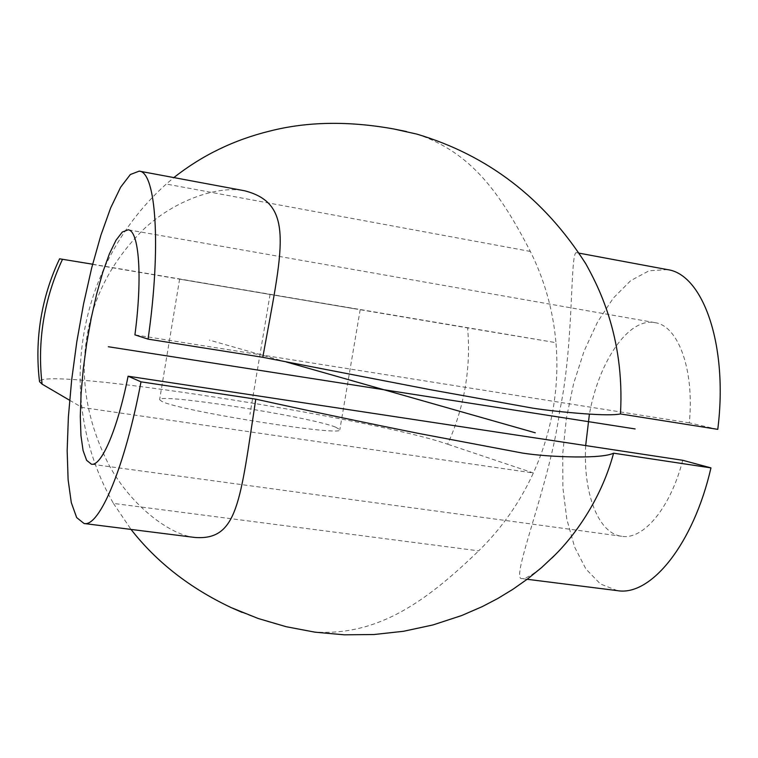 <?xml version="1.0" encoding="UTF-8"?>
<svg xmlns="http://www.w3.org/2000/svg" width="758" height="758" viewBox="0 0 758 758"><rect width="100%" height="100%" fill="white"/><g stroke="black" fill="none" stroke-linecap="round" stroke-linejoin="round"><path stroke-width="0.57" stroke-dasharray="3.79 2.84" d="M69.632 400.262L81.855 407.416L533.357 472.983C519.893 502.402 501.663 528.364 478.686 550.858L113.444 503.426C96.55 474.025 86.024 442.018 81.855 407.416C79.097 383.444 79.666 359.434 83.579 335.387C87.568 311.339 94.731 288.305 105.068 266.266C120.171 234.497 140.571 207.086 166.258 184.042L173.857 177.59M195.062 537.479C170.607 535.3 131.134 506.278 108.707 464.502C87.075 421.694 79.827 379.057 86.971 336.599C93.405 296.397 112.099 260.809 143.072 229.854C174.198 200.008 218.588 185.227 244.682 190.798M585.091 262.619C581.509 256.649 578.686 253.333 576.62 252.689C569.798 249.818 574.356 342.919 559.698 410.902C550.403 483.329 509.632 580.154 521.892 578.619C527.606 578.553 537.649 571.655 552.032 557.926M416.786 134.09C471.637 152.443 500.413 193.47 530.354 251.448C544.614 280.109 553.141 310.515 555.955 342.663L467.582 327.901C469.363 347.789 468.577 367.602 465.204 387.329C461.793 407.046 455.928 426.015 447.618 444.207C373.097 418.065 39.463 365.953 39.53 381.662M92.628 264.22L555.955 342.663C557.831 364.939 556.865 387.13 553.046 409.225C549.19 431.321 542.624 452.573 533.357 472.983L447.618 444.207M59.588 258.81L467.582 327.901M355.568 308.923L179.618 279.134L355.568 308.923M113.444 503.426L131.03 529.425M242.124 612.398C266.134 622.223 290.93 628.799 316.503 632.153C379.824 635.469 427.872 599.891 478.686 550.858M335.548 427.105L339.84 429.691C345.459 437.262 178.518 410.817 161.748 401.352L159.616 399.656C158.289 392.862 309.236 416.578 335.548 427.105M617.372 590.643L600.383 583.954L585.925 569.031L574.621 547.058L566.861 519.467L562.881 487.754L562.749 453.492L566.387 418.245L573.616 383.567L584.143 350.982L597.56 321.998L613.317 298.084L630.741 280.612L649.038 270.786L667.239 269.583M717.769 429.36L689.306 422.869C694.584 369.771 678.173 325.57 654.893 322.633C628.609 317.384 598.924 361.234 589.411 414.114M585.669 445.581C583.044 492.747 597.986 533.509 621.712 536.285C643.371 540.113 670.423 508.078 682.721 460.286M689.306 422.869L134.924 334.865M286.401 362.011L209.35 340.096M270.066 294.445L249.941 414.418M530.354 251.448L166.258 184.042M360.183 309.681L339.84 429.691M179.618 279.134L159.616 399.656M579.112 253.153L576.62 252.689M527.151 579.283L521.892 578.619M654.893 322.633L128.121 229.797M621.712 536.285L91.453 464.199"/><path stroke-width="1.14" d="M262.799 357.302L148.066 339.129C161.454 246.284 155.968 171.668 139.197 171.128L244.682 190.798C295.544 203.949 282.45 248.795 262.799 357.302L429.947 389.621L532.741 408.155C546.821 410.324 563.886 412.191 583.954 413.735C602.373 415.081 614.539 415.147 620.451 413.944C625.094 334.648 596.252 282.961 585.943 264.04L585.091 262.619M585.943 264.04C544.329 198.568 487.944 155.248 416.786 134.09L393.989 129.012C348.708 120.835 307.36 121.507 269.943 131.03C234.023 139.832 201.998 155.352 173.857 177.59M92.628 264.22L59.588 258.81C50.511 277.921 44.258 297.903 40.818 318.777C37.426 339.679 37 360.637 39.53 381.662L42.097 384.145L69.632 400.262M552.032 557.926L554.884 555.093C572.29 537.953 600.611 501.654 613.592 453.189C607.821 455.88 594.964 457.131 575.019 456.951C554.505 456.6 537.024 455.312 522.575 453.094L418.407 433.377C365.422 422.765 311.206 411.367 255.768 399.163C240.172 501.474 237.917 540.606 195.062 537.479L84.072 523.513C99.289 527.388 124.966 467.26 140.997 381.833L128.093 376.205C117.49 429.398 101.373 466.54 91.453 464.199L86.63 460.333L83.086 450.555L80.954 435.566L80.291 416.284L81.078 393.753L83.257 369.07L86.706 343.393L91.273 317.896L96.73 293.725L102.861 272.027L109.389 253.873L115.993 240.258L122.351 232.014L128.121 229.797C138.998 230.394 142.656 276.556 134.924 334.865L148.066 339.129M131.03 529.425C156.518 562.076 189.945 588.161 231.313 607.67L242.124 612.398M527.151 579.283L617.372 590.643C650.658 596.537 693.39 544.547 710.957 467.885L613.592 453.189M579.112 253.153L667.239 269.583C702.988 274.008 728.429 345.326 717.769 429.36L620.451 413.944M255.768 399.163L140.997 381.833M139.197 171.128L130.348 174.52L120.655 187.169L110.659 207.91L100.861 235.321L91.699 267.858L83.57 303.911L76.795 341.858L71.65 380.061L68.381 416.881L67.159 450.669L68.116 479.776L71.299 502.592L76.672 517.6L84.072 523.513M710.957 467.885L682.721 460.286L128.093 376.205M589.411 414.114L585.669 445.581M535.262 432.79L286.401 362.011M635.128 428.943L108.328 346.738M42.097 384.145C39.596 362.911 40.07 341.659 43.519 320.388C47.024 299.135 53.354 278.764 62.526 259.274M406.553 131.56L393.989 129.021M554.884 555.093L541.553 567.609L527.53 578.998L512.91 589.288L497.769 598.507L482.183 606.646L461.679 615.543L432.903 624.962L403.559 631.272L373.94 634.531L344.331 634.816L315.015 632.181L286.23 626.724L258.251 618.519L231.313 607.67"/></g></svg>
